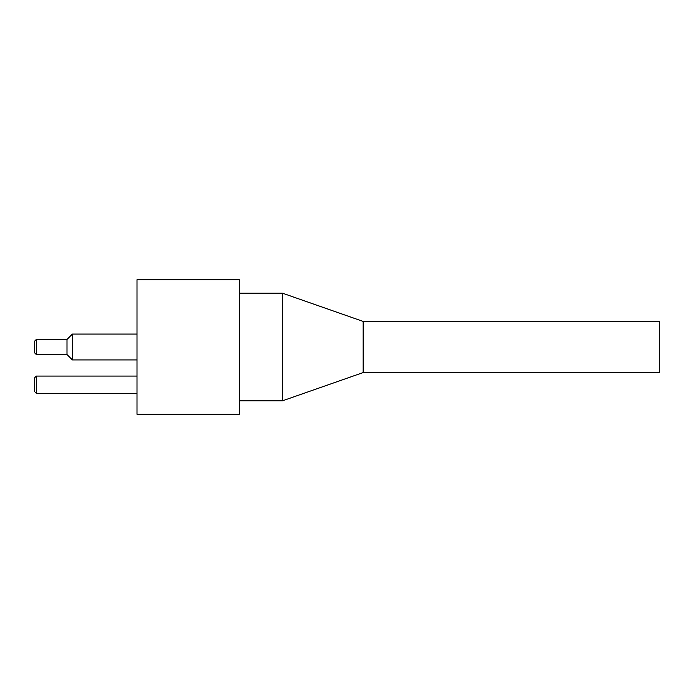 <?xml version="1.0" encoding="UTF-8"?>
<svg xmlns="http://www.w3.org/2000/svg" width="694" height="694" viewBox="0 0 694 694"><rect width="100%" height="100%" fill="white"/><g stroke="black" fill="none" stroke-linecap="round" stroke-linejoin="round"><path stroke-width="1.04" d="M34.7 341.075L34.7 352.925L36.314 354.539L36.314 339.461L34.7 341.075M36.314 339.461L67.006 339.461L67.006 354.539L36.314 354.539M67.006 354.539L72.393 359.926L72.393 334.074L67.006 339.461M34.7 377.692L34.7 391.694L36.314 393.307L36.314 376.079L34.7 377.692M363.153 372.574L659.3 372.574L659.3 321.426L363.153 321.426L282.389 293.154L282.389 400.846L363.153 372.574L363.153 321.426M239.309 347L239.309 279.691L137.004 279.691L137.004 414.309L239.309 414.309L239.309 347M137.004 334.074L72.393 334.074M137.004 359.926L72.393 359.926M137.004 376.079L36.314 376.079M137.004 393.307L36.314 393.307M239.309 400.846L282.389 400.846M239.309 293.154L282.389 293.154"/></g></svg>
